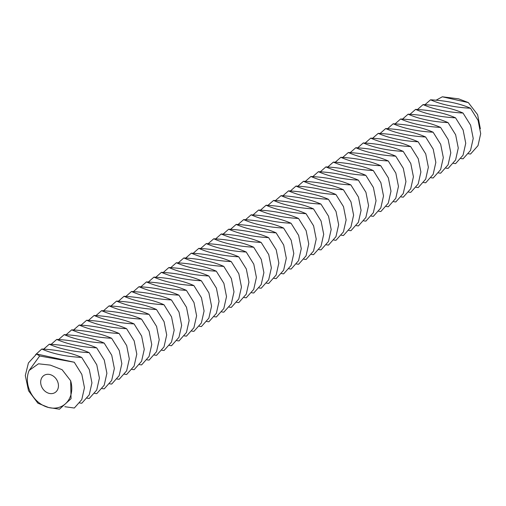 <?xml version="1.0" encoding="UTF-8"?>
<svg xmlns="http://www.w3.org/2000/svg" width="506" height="506" viewBox="0 0 506 506"><rect width="100%" height="100%" fill="white"/><g stroke="black" fill="none" stroke-linecap="round" stroke-linejoin="round"><path stroke-width="0.76" d="M40.682 381.752A10.19 8.292 57.3 0 1 44.06 375.389A10.19 8.292 57.3 0 1 56.539 379.487A10.19 8.292 57.3 0 1 55.059 392.542A10.19 8.292 57.3 0 1 45.502 391.606A10.19 8.292 57.3 0 1 40.682 381.752M29.171 370.411L38.462 363.801L50.347 365.117L62.105 369.696L70.65 380.752A25.471 20.733 57.3 0 1 48.57 407.507A25.471 20.733 57.3 0 1 27.368 378.431A25.471 20.733 57.3 0 1 29.171 370.411L39.67 355.99L74.255 362.245L81.827 374.383L84.464 387.672L81.77 399.632L74.325 408.026L64.819 406.716M480.346 128.752L477.613 114.679L468.341 102.591L442.314 96.798L436.014 100.251M468.341 102.591L458.619 98.834L442.314 96.798M70.65 380.752L71.042 398.715L59.461 409.202L48.57 407.507L37.893 403.206L28.526 390.74L25.3 375.566L28.418 362.966L36.603 353.979L39.67 355.99M468.467 153.78L470.561 154.026L478.006 145.633L480.7 133.673L478.069 120.384L470.491 108.246C454.514 107.367 441.2 104.552 430.555 99.802C446.532 100.681 459.84 103.496 470.491 108.246M424.932 104.736L430.555 99.802M36.603 353.979L74.255 362.245M35.591 354.655L41.789 349.007C57.766 349.886 71.08 352.701 81.732 357.451L89.303 369.589L91.94 382.878L89.246 394.838L81.801 403.231L79.708 402.985M81.732 357.451C65.755 356.572 52.441 353.757 41.789 349.007M460.991 158.574L463.085 158.821L470.529 150.427L473.224 138.467L470.593 125.178L463.015 113.04C447.038 112.161 433.724 109.347 423.079 104.59C439.056 105.469 452.364 108.29 463.015 113.04M417.456 109.53L423.079 104.59M43.649 349.153L49.265 344.213C65.242 345.092 78.556 347.907 89.208 352.663L96.779 364.801L99.416 378.083L96.722 390.044L89.277 398.443L87.184 398.197M89.208 352.663C73.231 351.784 59.917 348.963 49.265 344.213M453.515 163.368L455.609 163.615L463.053 155.215L465.748 143.261L463.116 129.972L455.539 117.835C439.562 116.956 426.248 114.141 415.603 109.385C431.58 110.264 444.888 113.078 455.539 117.835M409.98 114.324L415.603 109.385M51.125 344.358L56.742 339.418C72.719 340.298 86.033 343.112 96.684 347.869L104.255 360.006L106.892 373.295L104.198 385.249L96.754 393.649L94.66 393.402M96.684 347.869C80.707 346.989 67.393 344.175 56.742 339.418M446.039 168.156L448.133 168.403L455.577 160.01L458.272 148.049L455.64 134.767L448.063 122.623C432.086 121.744 418.772 118.929 408.127 114.179C424.104 115.058 437.412 117.873 448.063 122.623M402.504 119.112L408.127 114.179M58.601 339.564L64.218 334.63C80.195 335.51 93.509 338.324 104.16 343.074L111.731 355.212L114.369 368.501L111.674 380.461L104.23 388.855L102.136 388.608M104.16 343.074C88.183 342.195 74.869 339.381 64.218 334.63M438.563 172.951L440.656 173.197L448.101 164.804L450.795 152.844L448.164 139.555L440.587 127.417C424.61 126.538 411.296 123.723 400.651 118.973C416.628 119.852 429.936 122.667 440.587 127.417M66.077 334.776L71.694 329.836C87.671 330.715 100.985 333.53 111.636 338.28L119.214 350.424L121.845 363.706L119.15 375.667L111.706 384.06L109.612 383.82M111.636 338.28C95.659 337.407 82.345 334.586 71.694 329.836M395.028 123.907L400.651 118.973M73.553 329.982L79.17 325.042C95.147 325.921 108.461 328.736 119.112 333.492L126.69 345.63L129.321 358.918L126.626 370.873L119.182 379.272L117.088 379.026M119.112 333.492C103.135 332.613 89.821 329.798 79.17 325.042M387.552 128.701L393.175 123.761C409.152 124.64 422.459 127.455 433.111 132.211L440.688 144.349L443.319 157.638L440.625 169.592L433.18 177.992L431.087 177.745M433.111 132.211C417.134 131.332 403.82 128.518 393.175 123.761M81.03 325.187L86.646 320.254C102.623 321.133 115.937 323.948 126.589 328.698L134.166 340.835L136.797 354.124L134.103 366.085L126.658 374.478L124.565 374.231M126.589 328.698C110.612 327.818 97.297 325.004 86.646 320.254M423.611 182.54L425.704 182.78L433.149 174.387L435.843 162.426L433.212 149.143L425.635 136.999C409.658 136.12 396.343 133.306 385.698 128.556C401.675 129.435 414.983 132.249 425.635 136.999M380.076 133.489L385.698 128.556M88.506 320.393L94.122 315.459C110.099 316.339 123.413 319.153 134.065 323.903L141.642 336.047L144.273 349.33L141.579 361.29L134.134 369.684L132.041 369.443M134.065 323.903C118.088 323.024 104.774 320.209 94.122 315.459M416.134 187.328L418.228 187.574L425.672 179.181L428.367 167.22L425.736 153.932L418.158 141.794C402.181 140.915 388.867 138.1 378.222 133.35C394.199 134.229 407.507 137.044 418.158 141.794M372.599 138.283L378.222 133.35M95.982 315.605L101.598 310.665C117.575 311.544 130.89 314.359 141.541 319.115L149.118 331.253L151.749 344.542L149.055 356.496L141.61 364.896L139.517 364.649M141.541 319.115C125.564 318.236 112.25 315.421 101.598 310.665M408.658 192.122L410.752 192.369L418.196 183.969L420.891 172.015L418.26 158.726L410.682 146.588C394.705 145.709 381.391 142.894 370.746 138.138C386.723 139.017 400.031 141.832 410.682 146.588M365.123 143.078L370.746 138.138M401.182 196.916L403.276 197.163L410.72 188.763L413.415 176.803L410.783 163.52L403.206 151.383C387.229 150.503 373.915 147.682 363.27 142.932C379.247 143.812 392.555 146.626 403.206 151.383M357.647 147.872L363.27 142.932M103.458 310.81L109.075 305.877C125.052 306.75 138.366 309.571 149.017 314.321L156.594 326.459L159.226 339.747L156.531 351.708L149.087 360.101L146.993 359.855M149.017 314.321C133.04 313.442 119.726 310.627 109.075 305.877M393.706 201.704L395.8 201.951L403.244 193.558L405.938 181.597L403.307 168.308L395.73 156.171C379.753 155.291 366.439 152.477 355.794 147.727C371.771 148.606 385.079 151.421 395.73 156.171M350.171 152.66L355.794 147.727M110.934 306.016L116.551 301.083C132.528 301.962 145.842 304.776 156.493 309.527L164.07 321.664L166.702 334.953L164.007 346.914L156.563 355.307L154.469 355.06M156.493 309.527C140.516 308.647 127.202 305.833 116.551 301.083M386.23 206.499L388.323 206.745L395.768 198.346L398.462 186.391L395.831 173.103L388.254 160.965C372.277 160.086 358.963 157.271 348.318 152.515C364.295 153.394 377.602 156.215 388.254 160.965M342.695 157.455L348.318 152.515M118.41 301.228L124.027 296.288C140.004 297.167 153.318 299.982 163.969 304.738L171.547 316.876L174.178 330.159L171.483 342.119L164.039 350.519L161.945 350.272M163.969 304.738C147.992 303.859 134.678 301.045 124.027 296.288M378.754 211.293L380.847 211.54L388.292 203.14L390.986 191.179L388.355 177.897L380.778 165.759C364.801 164.88 351.487 162.059 340.842 157.309C356.819 158.188 370.126 161.003 380.778 165.759M335.219 162.249L340.842 157.309M125.886 296.434L131.503 291.494C147.48 292.373 160.794 295.194 171.445 299.944L179.023 312.082L181.654 325.371L178.96 337.331L171.515 345.724L169.421 345.478M171.445 299.944C155.469 299.065 142.154 296.25 131.503 291.494M371.277 216.081L373.371 216.328L380.816 207.934L383.51 195.974L380.879 182.685L373.301 170.547C357.325 169.668 344.01 166.853 333.365 162.103C349.342 162.983 362.65 165.797 373.301 170.547M327.743 167.037L333.365 162.103M133.363 291.639L138.979 286.706C154.956 287.585 168.27 290.4 178.922 295.15L186.499 307.287L189.13 320.576L186.436 332.537L178.991 340.93L176.898 340.683M178.922 295.15C162.945 294.271 149.631 291.456 138.979 286.706M363.801 220.875L365.895 221.122L373.339 212.729L376.034 200.768L373.403 187.479L365.825 175.342C349.848 174.462 336.534 171.648 325.889 166.891C341.866 167.771 355.174 170.592 365.825 175.342M140.839 286.851L146.455 281.912C162.432 282.791 175.746 285.605 186.398 290.362L193.975 302.499L196.606 315.782L193.912 327.743L186.467 336.142L184.374 335.895M186.398 290.362C170.421 289.483 157.107 286.662 146.455 281.912M320.266 171.831L325.889 166.891M148.315 282.057L153.932 277.117C169.908 277.996 183.223 280.811 193.874 285.567L201.451 297.705L204.082 310.994L201.388 322.948L193.943 331.348L191.85 331.101M193.874 285.567C177.897 284.688 164.583 281.874 153.932 277.117M312.79 176.626L318.413 171.686C334.39 172.565 347.698 175.38 358.349 180.136L365.927 192.274L368.558 205.562L365.863 217.517L358.419 225.916L356.325 225.67M358.349 180.136C342.372 179.257 329.058 176.442 318.413 171.686M155.791 277.263L161.408 272.329C177.385 273.208 190.699 276.023 201.35 280.773L208.927 292.911L211.559 306.2L208.864 318.16L201.42 326.553L199.326 326.307M201.35 280.773C185.373 279.894 172.059 277.079 161.408 272.329M348.849 230.458L350.943 230.704L358.387 222.311L361.082 210.351L358.45 197.068L350.873 184.924C334.896 184.045 321.582 181.23 310.937 176.48C326.914 177.359 340.222 180.174 350.873 184.924M305.314 181.414L310.937 176.48M163.267 272.475L168.884 267.535C184.867 268.414 198.175 271.229 208.826 275.979L216.404 288.123L219.035 301.405L216.34 313.366L208.896 321.759L206.802 321.519M208.826 275.979C192.849 275.106 179.535 272.285 168.884 267.535M341.373 235.252L343.466 235.499L350.911 227.105L353.605 215.145L350.974 201.856L343.397 189.718C327.42 188.839 314.106 186.025 303.461 181.274C319.438 182.147 332.746 184.968 343.397 189.718M297.838 186.208L303.461 181.274M170.743 267.68L176.36 262.74C192.343 263.62 205.651 266.434 216.302 271.191L223.88 283.328L226.511 296.617L223.816 308.571L216.372 316.971L214.278 316.724M216.302 271.191C200.325 270.312 187.011 267.497 176.36 262.74M333.897 240.046L335.99 240.293L343.435 231.893L346.129 219.939L343.498 206.65L335.921 194.513C319.944 193.634 306.63 190.819 295.985 186.063C311.962 186.942 325.269 189.756 335.921 194.513M290.362 191.002L295.985 186.063M326.421 244.841L328.514 245.081L335.959 236.688L338.653 224.727L336.022 211.445L328.445 199.301C312.468 198.422 299.154 195.607 288.509 190.857C304.485 191.736 317.793 194.551 328.445 199.301M282.886 195.79L288.509 190.857M178.22 262.886L183.836 257.952C199.819 258.832 213.127 261.646 223.778 266.396L231.356 278.534L233.987 291.823L231.293 303.783L223.848 312.177L221.755 311.93M223.778 266.396C207.802 265.517 194.487 262.703 183.836 257.952M318.944 249.629L321.038 249.875L328.483 241.482L331.177 229.522L328.546 216.233L320.968 204.095C304.991 203.216 291.677 200.401 281.032 195.651C297.009 196.53 310.317 199.345 320.968 204.095M275.409 200.585L281.032 195.651M185.696 258.092L191.312 253.158C207.296 254.037 220.603 256.852 231.255 261.602L238.832 273.746L241.463 287.029L238.769 298.989L231.324 307.382L229.231 307.142M231.255 261.602C215.278 260.723 201.964 257.908 191.312 253.158M311.468 254.423L313.562 254.67L321.006 246.27L323.701 234.316L321.07 221.027L313.492 208.889C297.515 208.01 284.201 205.196 273.556 200.439C289.533 201.318 302.841 204.133 313.492 208.889M267.933 205.379L273.556 200.439M193.172 253.304L198.788 248.364C214.772 249.243 228.079 252.058 238.731 256.814L246.308 268.952L248.939 282.24L246.245 294.195L238.8 302.594L236.707 302.348M238.731 256.814C222.754 255.935 209.44 253.12 198.788 248.364M303.992 259.217L306.086 259.464L313.53 251.065L316.225 239.104L313.594 225.821L306.016 213.677C290.039 212.805 276.725 209.984 266.08 205.234C282.057 206.113 295.365 208.927 306.016 213.677M260.457 210.173L266.08 205.234M200.648 248.509L206.265 243.576C222.248 244.449 235.556 247.27 246.207 252.02L253.784 264.157L256.415 277.446L253.721 289.407L246.277 297.8L244.183 297.553M246.207 252.02C230.23 251.14 216.916 248.326 206.265 243.576M296.516 264.005L298.61 264.252L306.054 255.859L308.749 243.898L306.117 230.609L298.54 218.472C282.563 217.593 269.249 214.778 258.598 210.028C274.581 210.907 287.889 213.722 298.54 218.472M252.981 214.961L258.598 210.028M208.124 243.715L213.741 238.781C229.724 239.661 243.032 242.475 253.683 247.225L261.26 259.363L263.892 272.652L261.197 284.612L253.753 293.006L251.659 292.759M253.683 247.225C237.706 246.346 224.392 243.531 213.741 238.781M289.04 268.8L291.133 269.047L298.578 260.647L301.272 248.693L298.641 235.404L291.064 223.266C275.087 222.387 261.773 219.572 251.121 214.816C267.105 215.695 280.413 218.51 291.064 223.266M215.6 238.927L221.217 233.987C237.2 234.866 250.508 237.681 261.159 242.437L268.737 254.575L271.368 267.857L268.673 279.818L261.229 288.218L259.135 287.971M261.159 242.437C245.182 241.558 231.868 238.743 221.217 233.987M245.505 219.756L251.121 214.816M223.076 234.133L228.693 229.193C244.676 230.072 257.984 232.893 268.635 237.643L276.213 249.781L278.844 263.069L276.149 275.03L268.705 283.423L266.611 283.177M268.635 237.643C252.658 236.764 239.344 233.949 228.693 229.193M238.029 224.55L243.645 219.61C259.629 220.489 272.936 223.304 283.588 228.061L291.165 240.198L293.796 253.481L291.102 265.441L283.657 273.841L281.564 273.594M283.588 228.061C267.611 227.181 254.297 224.36 243.645 219.61M230.553 229.338L236.169 224.405C252.152 225.284 265.46 228.098 276.112 232.849L283.689 244.986L286.32 258.275L283.626 270.236L276.181 278.629L274.088 278.382M276.112 232.849C260.135 231.969 246.82 229.155 236.169 224.405"/></g></svg>

